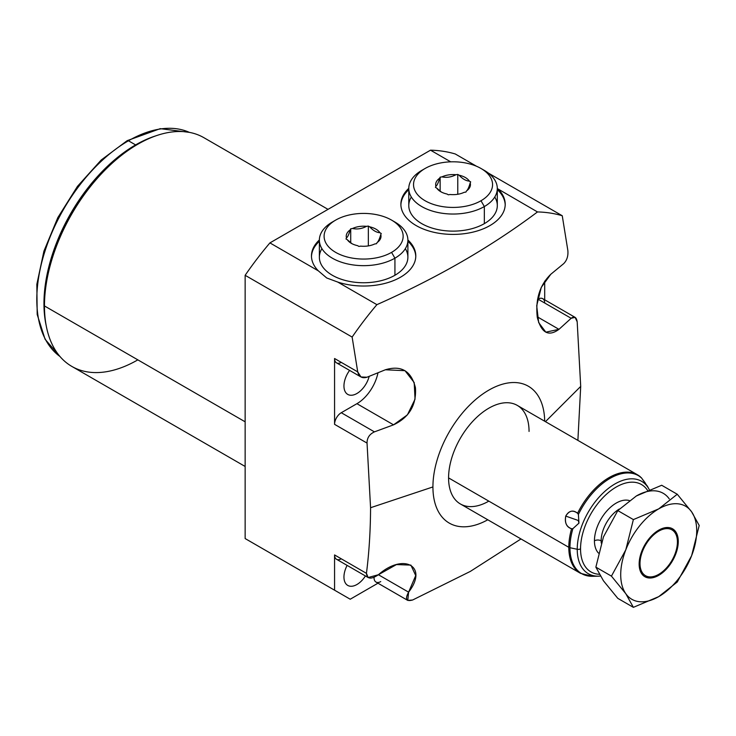 <?xml version="1.0" encoding="UTF-8"?>
<svg xmlns="http://www.w3.org/2000/svg" width="736" height="736" viewBox="0 0 736 736"><rect width="100%" height="100%" fill="white"/><g stroke="black" fill="none" stroke-linecap="round" stroke-linejoin="round"><path stroke-width="1.1" d="M318.348 270.857L326.738 277.987L337.723 282.054L376.896 304.658A245.925 141.984 120 0 0 352.13 337.07L245.143 275.301A245.925 141.984 -60 0 1 269.919 242.898L318.348 270.857L269.919 242.898L430.514 150.181A245.925 141.984 -60 0 1 455.28 153.98L476.606 166.299L455.28 153.98A245.925 141.984 -60 0 0 430.514 150.181L450.708 161.837L430.514 150.181L269.919 242.898A245.925 141.984 -60 0 0 245.143 275.301L352.13 337.07A245.925 141.984 -60 0 1 376.896 304.658C437.386 277.785 490.921 246.873 537.492 211.94L497.306 188.554L537.492 211.94A245.925 141.984 -60 0 1 562.258 215.749A245.925 141.984 120 0 0 537.492 211.94C490.921 246.873 437.386 277.785 376.896 304.658L337.723 282.054A52.164 30.121 0 0 0 401.212 276.791A52.164 30.121 0 0 0 407.891 239.973A52.164 30.121 0 0 1 415.794 255.907A52.164 30.121 0 0 1 337.723 282.054L326.738 277.987L318.348 270.857A52.164 30.121 0 0 1 319.369 239.973A52.164 30.121 0 0 0 311.466 255.907A52.164 30.121 0 0 0 318.348 270.857M544.704 303.02A9.485 5.474 120 0 0 537.998 299.147L571.154 318.283L558.974 329.332L537.179 316.747L558.974 329.332L545.845 332.166L538.678 322.598L536.7 305.753L541.273 287.371L550.795 274.27L563.693 263.644C566.941 260.351 568.33 255.99 567.861 250.562L562.258 215.749L488.364 173.08L562.258 215.749L567.861 250.562C568.33 255.99 566.941 260.351 563.693 263.644L550.795 274.27C539.746 285.09 535.256 299.478 537.308 317.437C541.328 332.976 548.55 336.941 558.974 329.332L571.154 318.283C574.374 315.9 576.389 317.06 577.18 321.77L580.704 386.4L577.889 440.386L580.704 386.4L545.45 421.654L580.704 386.4L577.18 321.77L575.101 317.363L571.154 318.283L537.998 299.147L537.51 299.423L537.998 299.147A9.485 5.474 -60 0 1 542.736 298.678L575.074 317.345M487.784 519.782A79.037 45.632 -60 0 1 432.924 486.938A79.037 45.632 -60 0 1 488.299 390.439A79.037 45.632 -60 0 1 544.695 421.222A79.037 45.632 120 0 0 488.299 390.439A79.037 45.632 120 0 0 432.924 486.938A79.037 45.632 120 0 0 487.784 519.782M529.055 431.434A56.902 32.853 120 0 0 488.814 408.204A56.902 32.853 120 0 0 448.574 477.903A56.902 32.853 120 0 0 488.814 501.133M260.792 547.593L245.143 538.559L245.143 275.301L245.143 538.559L350.216 599.224L377.964 583.197L350.216 599.224L260.792 547.593M245.143 466.468L71.815 366.399A132.057 76.24 -60 0 1 44.464 305.946L245.143 421.811L44.464 305.946A132.057 76.24 -60 0 1 102.111 173.052A132.057 76.24 -60 0 1 203.872 137.678L328.017 209.355M136.721 144.872A128.892 74.419 120 0 0 44.464 303.37A128.892 74.419 -60 0 1 135.608 145.507L137.844 144.219A132.057 76.24 120 0 0 44.464 305.946L44.464 303.37L44.464 305.946A132.057 76.24 120 0 0 137.844 359.858M520.987 538.954L470.368 571.384L412.629 600.006C406.189 601.735 404.846 599.122 408.6 592.158C428.656 566.389 403.77 552.414 378.414 574.733C371.1 579.637 367.117 579.177 366.445 573.344C369.104 552.552 370.475 530.674 370.567 507.72L432.924 486.938L370.567 507.72L367.043 443.09C367.006 437.948 369.463 434.203 374.431 431.866L393.548 424.838C409.244 417.367 416.539 405.021 415.454 387.789C411.341 371.018 401.313 365.01 385.36 369.776L366.97 377.228C362.066 378.626 358.984 376.85 357.724 371.882L352.13 337.07L357.724 371.882L334.567 358.515L334.567 424.341L367.043 443.09L370.567 507.72C370.475 530.674 369.104 552.552 366.445 573.344L334.567 554.935L334.567 590.189L334.567 554.935L366.445 573.344L368.138 577.53L378.414 574.733L408.6 592.158L415.72 575.58L410.9 565.11L396.446 564.576L378.414 574.733L408.6 592.158L407.762 600.401L412.629 600.006L470.368 571.384L520.987 538.954M408.784 188.342A52.164 30.121 0 0 0 416.162 225.575A52.164 30.121 0 0 0 484.72 228.215A52.164 30.121 0 0 0 498.327 189.327A52.164 30.121 0 0 1 505.209 204.286A52.164 30.121 0 0 1 473.009 232.107A52.164 30.121 0 0 1 416.162 225.575A52.164 30.121 0 0 1 400.881 204.286A52.164 30.121 0 0 1 408.784 188.342M544.704 299.81L544.704 281.134L544.704 299.81M343.951 577.024A18.336 10.589 120 0 0 347.751 585.414A18.336 10.589 120 0 0 365.415 575.957A18.336 10.589 -60 0 1 351.532 586.27A18.336 10.589 -60 0 1 343.951 577.024A18.336 10.589 -60 0 1 347.125 565.395A18.336 10.589 120 0 0 343.951 577.024M343.951 386.004A18.336 10.589 120 0 0 347.751 394.404A18.336 10.589 120 0 0 369.178 376.344A18.336 10.589 -60 0 1 354.77 394.524A18.336 10.589 -60 0 1 343.951 386.004A18.336 10.589 -60 0 1 349.591 370.401A18.336 10.589 120 0 0 343.951 386.004M341.274 362.388A9.485 5.474 -60 0 1 334.567 358.515L334.567 424.341A9.485 5.474 -60 0 1 341.274 412.721L356.923 403.687A30.82 17.793 120 0 0 377.991 372.793A30.82 17.793 -60 0 1 356.923 403.687L393.548 424.838L374.431 431.866L341.274 412.721L356.923 403.687L393.548 424.838L407.431 414.837L415.04 399.188L414.193 382.554L404.993 370.686L385.36 369.776L366.97 377.228L360.971 376.961L336.527 362.857A9.485 5.474 -60 0 1 334.567 358.515L357.724 371.882L360.971 376.961M341.274 558.808A9.485 5.474 -60 0 1 334.567 554.935A9.485 5.474 -60 0 0 336.527 559.277L368.221 577.576M380.742 581.596A9.485 5.474 -60 0 1 374.044 577.447A9.485 5.474 -60 0 0 376.004 582.066L407.689 600.364M341.274 412.721L374.431 431.866C369.463 434.203 367.006 437.948 367.043 443.09L334.567 424.341A9.485 5.474 -60 0 1 341.274 412.721M319.369 241.261A52.164 30.121 0 0 0 311.475 256.551A52.164 30.121 180 0 1 319.369 241.261M415.776 256.551A52.164 30.121 0 0 0 407.891 241.261A52.164 30.121 180 0 1 415.776 256.551M405.343 248.658A44.261 25.558 180 0 1 394.928 275.264A44.261 25.558 180 0 1 339.995 278.806A44.261 25.558 180 0 1 321.917 248.658M400.899 204.93A52.164 30.121 180 0 1 408.784 189.63A52.164 30.121 180 0 0 400.899 204.93M497.306 189.63A52.164 30.121 180 0 1 505.2 204.93A52.164 30.121 180 0 0 497.306 189.63M411.332 197.027A44.261 25.558 0 0 0 429.419 227.176A44.261 25.558 0 0 0 484.343 223.643A44.261 25.558 0 0 0 494.758 197.027M600.346 576.076L598.561 576.178A53.332 30.792 -60 0 1 577.236 549.268A3.165 1.822 0 0 0 580.548 548.844A50.471 29.136 120 0 1 607.43 493.387A50.471 29.136 120 0 1 647.57 490.424A50.471 29.136 120 0 0 607.43 493.387A50.471 29.136 120 0 0 580.548 548.844A3.165 1.822 180 0 1 577.236 549.268A53.332 30.792 -60 0 1 606.547 489.891A53.332 30.792 -60 0 1 648.913 488.962L649.308 489.707A53.332 30.792 120 0 0 648.913 488.962A53.332 30.792 120 0 0 606.547 489.891A53.332 30.792 120 0 0 577.236 549.268L569.949 547.731L577.236 549.268A53.332 30.792 120 0 0 598.561 576.178L592.59 576.297A56.608 32.688 -60 0 1 569.949 547.731A56.608 32.688 120 0 0 592.59 576.297A56.608 32.688 120 0 0 595.682 576.049A56.608 32.688 -60 0 1 592.59 576.297L580.584 573.362L460.359 503.948A56.902 32.853 -60 0 1 448.574 477.903L568.799 547.308A56.902 32.853 120 0 0 580.584 573.362A56.902 32.853 -60 0 1 568.799 547.308L448.574 477.903A56.902 32.853 -60 0 1 473.414 420.633A56.902 32.853 -60 0 1 517.27 405.389L637.486 474.794A56.902 32.853 120 0 0 577.585 513.259C572.755 509.744 568.808 510.692 565.745 516.092C564.632 522.965 566.573 527.188 571.578 528.742A56.902 32.853 120 0 0 568.799 547.308A56.902 32.853 -60 0 1 571.578 528.742L572.893 528.641L578.965 523.121L578.395 514.473A56.608 32.688 -60 0 1 641.571 477.995L647.064 485.815M580.548 548.844A50.471 29.136 120 0 0 599.288 574.282A50.471 29.136 120 0 1 580.548 548.844M598.488 553.095A30.82 17.793 -60 0 1 594.44 540.822A30.82 17.793 -60 0 1 606.473 511.373A30.82 17.793 -60 0 1 629.28 500.544A30.82 17.793 120 0 0 606.473 511.373A30.82 17.793 120 0 0 594.44 540.822A30.82 17.793 120 0 0 598.488 553.095M601.257 543.076A26.082 15.06 -60 0 1 601.146 540.822L601.873 541.236L601.146 540.822A26.082 15.06 -60 0 1 619.362 509.008A26.082 15.06 -60 0 0 601.146 540.822A4.738 2.742 -0 0 0 594.44 540.822A4.738 2.742 180 0 1 601.146 540.822A26.082 15.06 -60 0 0 601.257 543.076M658.711 574.365A26.459 15.281 120 0 0 677.424 541.954A26.459 15.281 120 0 0 658.711 531.153A26.459 15.281 120 0 0 639.998 563.564L639.152 563.564L639.998 563.564A26.459 15.281 120 0 0 658.711 574.365L657.864 574.853A27.664 15.971 -60 0 1 644.46 576.463A27.664 15.971 -60 0 0 658.288 574.604M677.424 541.954L677.424 540.978L677.424 541.954A26.459 15.281 120 0 0 658.711 531.153A26.459 15.281 120 0 0 639.998 563.564A26.459 15.281 120 0 0 658.711 574.365A26.459 15.281 120 0 0 677.424 541.954M640.486 476.937A56.902 32.853 120 0 0 637.486 474.794L641.571 477.995A56.608 32.688 120 0 0 578.395 514.473L577.585 513.259A56.902 32.853 -60 0 1 637.486 474.794M569.949 547.731A56.608 32.688 -60 0 1 572.893 528.641A56.608 32.688 120 0 0 569.949 547.731M672.115 528.568A27.664 15.971 -60 0 1 677.424 540.978L678.27 541.466A27.664 15.971 -60 0 1 658.711 575.35A27.664 15.971 -60 0 1 639.152 564.052A27.664 15.971 -60 0 1 658.711 530.168A27.664 15.971 -60 0 1 678.27 541.466A27.664 15.971 120 0 0 672.548 528.798A27.664 15.971 120 0 0 651.222 536.213A27.664 15.971 120 0 0 639.152 564.052A27.664 15.971 120 0 0 644.883 576.711A27.664 15.971 120 0 0 666.2 569.305A27.664 15.971 120 0 0 678.27 541.466L677.424 540.978A27.664 15.971 -60 0 0 672.115 528.568M625.802 549.82A53.746 31.032 120 0 0 625.802 593.704A53.746 31.032 120 0 0 658.711 596.638A53.746 31.032 120 0 0 691.619 555.698A53.746 31.032 120 0 0 691.619 511.814A53.746 31.032 120 0 0 658.711 508.88A53.746 31.032 120 0 0 625.802 549.82L633.374 519.588L658.711 508.88L677.258 494.252L691.619 511.814L699.2 525.467L691.619 555.698L677.258 582.01L658.711 596.638L633.374 607.347L625.802 593.704L611.432 576.132L595.866 567.143L603.446 580.796L617.808 598.359L633.374 607.347L617.808 598.359L603.446 580.796L595.866 567.143L611.432 576.132L625.802 549.82L633.374 519.588L617.808 510.6L633.374 519.588L658.711 508.88L677.258 494.252L661.692 485.263L677.258 494.252L691.619 511.814L699.2 525.467L691.619 555.698A53.746 31.032 120 0 0 691.619 511.814A53.746 31.032 120 0 0 658.711 508.88A53.746 31.032 120 0 0 625.802 549.82A53.746 31.032 120 0 0 625.802 593.704A53.746 31.032 120 0 0 658.711 596.638A53.746 31.032 120 0 0 691.619 555.698L677.258 582.01L658.711 596.638L633.374 607.347L625.802 593.704L611.432 576.132L625.802 549.82M669.272 498.907A53.746 31.032 120 0 0 636.355 495.972L617.808 510.6L603.446 536.912L595.866 567.143L603.446 536.912L617.808 510.6L636.355 495.972A53.746 31.032 -60 0 1 669.272 498.907M661.692 485.263L636.355 495.972L661.692 485.263M641.249 477.6L645.343 483.12M577.585 513.259C573.096 509.652 569.149 510.6 565.745 516.092C564.494 522.606 566.435 526.829 571.578 528.742L572.893 528.641L578.965 523.121L578.257 520.481L565.745 516.092L578.257 520.481L578.965 523.121L578.395 514.473M407.891 240.111L407.891 257.195A44.261 25.558 180 0 1 394.928 275.264L394.928 258.18A44.261 25.558 0 0 0 407.891 240.111A44.261 25.558 0 0 0 393.153 221.076M391.57 220.101L394.928 222.042A44.261 25.558 180 0 1 394.928 258.18L391.57 252.374A39.514 22.816 0 0 0 391.57 220.101A39.514 22.816 0 0 0 335.68 220.101L332.332 222.042A44.261 25.558 0 0 0 319.369 240.111A44.261 25.558 0 0 0 346.693 263.718A44.261 25.558 0 0 0 394.928 258.18L394.928 275.264A44.261 25.558 180 0 1 346.693 280.802A44.261 25.558 180 0 1 319.369 257.195L319.369 240.111M391.57 252.374A39.514 22.816 0 0 0 391.57 220.101A39.514 22.816 0 0 0 335.68 220.101A39.514 22.816 0 0 0 335.68 252.374A39.514 22.816 0 0 0 391.57 252.374L394.928 258.18A44.261 25.558 180 0 1 332.332 258.18A44.261 25.558 180 0 1 332.332 222.042L335.68 220.101A39.514 22.816 0 0 0 335.68 252.374A39.514 22.816 0 0 0 391.57 252.374M380.77 234.563A17.388 10.037 180 0 1 377.025 242.641L376.538 243.69L374.716 243.975A17.388 10.037 180 0 1 360.723 246.137L358.901 246.413L357.576 245.649A17.388 10.037 180 0 1 347.328 239.734L345.994 238.961L346.481 237.912A17.388 10.037 180 0 1 350.235 229.834L350.722 228.786L352.544 228.5A17.388 10.037 180 0 1 366.537 226.338L368.35 226.062L369.684 226.826A17.388 10.037 180 0 1 379.923 232.742L381.257 233.514L380.77 234.563C379.528 238.97 378.276 241.656 377.025 242.641A17.388 10.037 0 0 0 380.77 234.563C379.528 238.97 378.276 241.656 377.025 242.641L376.538 243.69L374.716 243.975A17.388 10.037 0 0 1 360.723 246.137L358.901 246.413L357.576 245.649A17.388 10.037 0 0 1 351.33 243.34A17.388 10.037 0 0 1 347.328 239.734L345.994 238.961L346.481 237.912C347.732 236.955 348.984 234.26 350.235 229.834A17.388 10.037 0 0 0 346.481 237.912C347.732 236.955 348.984 234.26 350.235 229.834L350.722 228.786L352.544 228.5C357.19 229.512 361.854 228.786 366.537 226.338A17.388 10.037 0 0 0 352.544 228.5C357.19 229.512 361.854 228.786 366.537 226.338L368.35 226.062L369.684 226.826C373.088 230.515 376.501 232.484 379.923 232.742A17.388 10.037 0 0 0 369.684 226.826C373.088 230.515 376.501 232.484 379.923 232.742L381.257 233.514L380.77 234.563M351.909 243.653L347.328 239.734L351.909 243.653M368.35 245.898L368.35 226.062L368.35 245.898M350.722 242.834L350.722 228.786L350.722 242.834M480.994 168.48L484.343 170.412A44.261 25.558 180 0 1 484.343 206.549A44.261 25.558 0 0 0 497.306 188.48L497.306 205.574A44.261 25.558 180 0 1 484.343 223.643L484.343 206.549L480.994 200.744A39.514 22.816 0 0 0 480.994 168.48A39.514 22.816 0 0 0 425.104 168.48A39.514 22.816 180 0 1 480.994 168.48A39.514 22.816 180 0 1 480.994 200.744A39.514 22.816 180 0 1 425.104 200.744A39.514 22.816 180 0 1 425.104 168.48L421.746 170.412L425.104 168.48A39.514 22.816 0 0 0 425.104 200.744A39.514 22.816 0 0 0 480.994 200.744L484.343 206.549L484.343 223.643A44.261 25.558 180 0 1 436.108 229.181A44.261 25.558 180 0 1 408.784 205.574L408.784 188.48A44.261 25.558 0 0 0 436.108 212.097A44.261 25.558 0 0 0 484.343 206.549A44.261 25.558 180 0 1 421.746 206.549A44.261 25.558 180 0 1 421.746 170.412A44.261 25.558 0 0 0 408.784 188.48M450.138 194.506A17.388 10.037 0 0 0 464.14 192.344L465.952 192.059L466.44 191.01A17.388 10.037 0 0 0 470.194 182.933L470.681 181.884L469.347 181.12A17.388 10.037 0 0 0 459.098 175.205L457.774 174.432L455.952 174.717A17.388 10.037 0 0 0 441.959 176.879L440.137 177.164L439.65 178.213A17.388 10.037 0 0 0 435.905 186.291L435.418 187.34L436.752 188.112A17.388 10.037 0 0 0 446.991 194.019L448.325 194.792L450.138 194.506A17.388 10.037 0 0 0 464.14 192.344L465.952 192.059L466.44 191.01A17.388 10.037 0 0 0 470.194 182.933C468.933 187.358 467.691 190.054 466.44 191.01C467.691 190.054 468.933 187.358 470.194 182.933L470.681 181.884L469.347 181.12A17.388 10.037 0 0 0 459.098 175.205C462.53 178.903 465.943 180.872 469.347 181.12C465.943 180.872 462.53 178.903 459.098 175.205L457.774 174.432L455.952 174.717A17.388 10.037 0 0 0 441.959 176.879C446.642 177.882 451.306 177.155 455.952 174.717C451.306 177.155 446.642 177.882 441.959 176.879L440.137 177.164L439.65 178.213A17.388 10.037 0 0 0 435.905 186.291C437.156 185.306 438.408 182.62 439.65 178.213C438.408 182.62 437.156 185.306 435.905 186.291L435.418 187.34L436.752 188.112A17.388 10.037 0 0 0 440.754 191.71A17.388 10.037 0 0 0 446.991 194.019L448.325 194.792L450.138 194.506M441.324 192.032L436.752 188.112M497.306 188.48A44.261 25.558 0 0 0 482.577 169.446M440.137 191.204L440.137 177.164L440.137 191.204M457.774 194.276L457.774 174.432L457.774 194.276M46.248 325.855A129.619 74.833 -60 0 1 135.608 144.909A129.619 74.833 -60 0 1 155.968 135.801A129.619 74.833 120 0 0 135.608 144.909A129.619 74.833 120 0 0 46.248 325.855M189.4 132.379L160.246 128.653L127.19 140.659A2.53 1.463 60 0 1 128.45 140.778A129.619 74.833 120 0 0 44.841 251.556A129.619 74.833 120 0 0 59.966 356.491A129.619 74.833 -60 0 1 44.841 251.556A129.619 74.833 -60 0 1 128.45 140.778L135.608 144.909L128.45 140.778A129.619 74.833 -60 0 1 189.364 132.37A129.619 74.833 120 0 0 128.45 140.778A2.53 1.463 -120 0 0 127.19 140.659A2.53 1.463 -120 0 0 126.666 141.818M44.464 303.37L44.464 305.946M648.913 488.962L647.174 485.788M332.332 222.042L335.68 220.101M421.746 170.412L425.104 168.48M127.19 140.659L101.237 159.979L77.482 186.328L57.85 217.562L43.921 251.142L36.837 284.335L37.196 314.502L45.08 339.25L59.993 356.518"/></g></svg>
